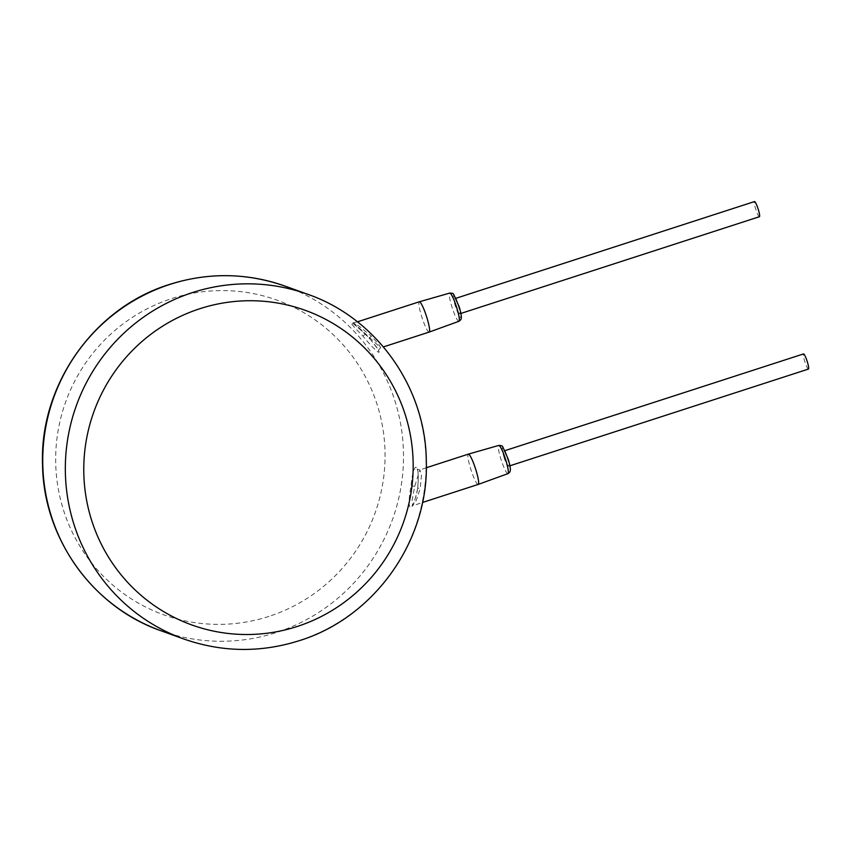 <?xml version="1.0" encoding="UTF-8"?>
<svg xmlns="http://www.w3.org/2000/svg" width="851" height="851" viewBox="0 0 851 851"><rect width="100%" height="100%" fill="white"/><g stroke="black" fill="none" stroke-linecap="round" stroke-linejoin="round"><path stroke-width="0.64" stroke-dasharray="4.25 3.19" d="M369.44 338.379C386.184 358.473 379.344 356.026 362.824 335.996C343.304 316.593 349.729 318.891 369.44 338.379L371.206 336.007L378.78 344.272L380.631 347.804L353.782 323.018L359.218 326.295L371.206 336.007M417.681 488.144C412.331 515.6 405.884 513.302 411.065 485.751C413.405 459.476 420.277 461.912 417.681 488.144L420.234 488.357L416.182 500.622L412.629 505.675L411.948 500.867L414.724 486.368L419.841 469.858L421.522 474.741L420.234 488.357M478.166 484.442A15.924 2.33 72 0 1 470.507 468.295A15.924 2.33 72 0 1 468.358 454.136M504.856 458.115A7.967 1.17 72 0 1 503.781 451.03A7.967 1.17 72 0 1 507.611 459.104A7.967 1.17 72 0 1 508.696 466.178A7.967 1.17 72 0 1 504.856 458.115M455.828 305.764A7.967 1.17 72 0 1 454.753 298.68A7.967 1.17 72 0 1 458.583 306.754A7.967 1.17 72 0 1 459.657 313.838A7.967 1.17 72 0 1 455.828 305.764M759.422 216.718A7.967 1.17 72 0 1 755.592 208.644A7.967 1.17 72 0 1 754.507 201.57M808.45 369.068A7.967 1.17 72 0 1 804.62 360.994A7.967 1.17 72 0 1 803.546 353.92M429.138 332.092A15.924 2.33 72 0 1 421.479 315.944A15.924 2.33 72 0 1 419.32 301.786M268.948 616.401A167.221 164.371 -70.2 0 1 62.995 508.462A167.221 164.371 -70.2 0 1 171.774 298.563A167.221 164.371 -70.2 0 1 377.738 406.501A167.221 164.371 -70.2 0 1 268.948 616.401M285.234 286.181A183.156 180.029 -70.2 0 1 403.448 461.231A183.156 180.029 -70.2 0 1 276.33 632.538A183.156 180.029 -70.2 0 1 160.999 630.772M183.603 638.92A183.156 180.029 109.8 0 0 298.935 640.686A183.156 180.029 109.8 0 0 426.053 469.38A183.156 180.029 109.8 0 0 307.839 294.329M411.065 485.751L414.724 486.368M507.919 473.656A14.839 2.17 72 0 1 500.771 458.615A14.839 2.17 72 0 1 498.782 445.424M504.217 457.881A11.648 1.702 72 0 1 502.856 447.53A11.648 1.702 72 0 1 508.249 459.338A11.648 1.702 72 0 1 509.621 469.678A11.648 1.702 72 0 1 504.217 457.881M459.221 306.988A11.648 1.702 72 0 1 460.593 317.338A11.648 1.702 72 0 1 455.189 305.53A11.648 1.702 72 0 1 453.817 295.18A11.648 1.702 72 0 1 459.221 306.988M458.891 321.306A14.839 2.17 72 0 1 451.743 306.275A14.839 2.17 72 0 1 449.753 293.074M362.824 335.996L365.685 334.017M426.33 467.752L419.841 469.858L417.15 469.114C416.65 468.582 419.469 470.284 417.628 488.112C417.235 492.303 415.82 497.495 413.395 503.686L412.033 505.983L422.479 502.484M454.753 298.68L455.998 298.275M459.657 313.838L460.902 313.434M503.781 451.03L505.026 450.626M508.696 466.178L509.93 465.784M357.441 321.838L351.91 323.008C351.495 322.327 362.366 330.316 369.398 338.358C378.429 348.793 377.44 348.963 378.621 350.942C378.014 350.697 378.684 349.644 380.631 347.804L383.418 346.91"/><path stroke-width="1.28" d="M426.33 467.752L468.358 454.136A15.924 2.33 72 0 1 468.369 454.136A15.924 2.33 72 0 1 476.017 470.284A15.924 2.33 72 0 1 478.188 484.432A15.924 2.33 72 0 1 478.166 484.442L422.479 502.484M455.998 298.275L754.507 201.57A7.967 1.17 72 0 1 758.347 209.644A7.967 1.17 72 0 1 759.422 216.718L460.902 313.434M505.026 450.626L803.546 353.92A7.967 1.17 72 0 1 807.376 361.994A7.967 1.17 72 0 1 808.45 369.068L509.93 465.784M449.753 293.074C452.328 293.138 453.647 293.606 453.721 294.457L459.274 307.03C461.859 316.019 461.327 317.849 461.306 317.859C461.263 319.21 460.455 320.359 458.891 321.306A14.839 2.17 72 0 0 456.881 308.126A14.839 2.17 72 0 0 449.753 293.074L419.341 301.786A15.924 2.33 72 0 1 419.341 301.786A15.924 2.33 72 0 1 426.989 317.934A15.924 2.33 72 0 1 429.149 332.092A15.924 2.33 72 0 1 429.138 332.092L383.418 346.91M285.234 286.181C247.013 272.777 208.474 272.182 169.626 284.404C93.972 307.583 39.306 385.322 42.55 464.933C43.433 538.183 92.621 607.125 160.999 630.772A183.156 180.029 -70.2 0 1 42.795 455.721A183.156 180.029 -70.2 0 1 169.902 284.415A183.156 180.029 -70.2 0 1 285.234 286.181L307.839 294.329A183.156 180.029 109.8 0 0 192.507 292.563A183.156 180.029 109.8 0 0 65.389 463.869A183.156 180.029 109.8 0 0 183.603 638.92C221.834 652.323 260.374 652.919 299.212 640.697C374.355 617.645 428.883 540.8 426.319 461.678C426.053 387.907 376.716 318.125 307.839 294.329M468.369 454.136L498.782 445.424A14.839 2.17 72 0 1 505.909 460.465A14.839 2.17 72 0 1 507.919 473.656L478.188 484.432M297.063 626.538A167.221 164.371 109.8 0 0 405.853 416.639A167.221 164.371 109.8 0 0 199.889 308.7A167.221 164.371 109.8 0 0 91.1 518.599A167.221 164.371 109.8 0 0 297.063 626.538M498.782 445.424C501.356 445.488 502.686 445.956 502.75 446.807L508.302 459.37C510.887 468.369 510.355 470.199 510.334 470.209C510.292 471.55 509.494 472.709 507.919 473.656M458.891 321.306L429.149 332.092M357.441 321.838L419.32 301.786M160.999 630.772L183.603 638.92"/></g></svg>
